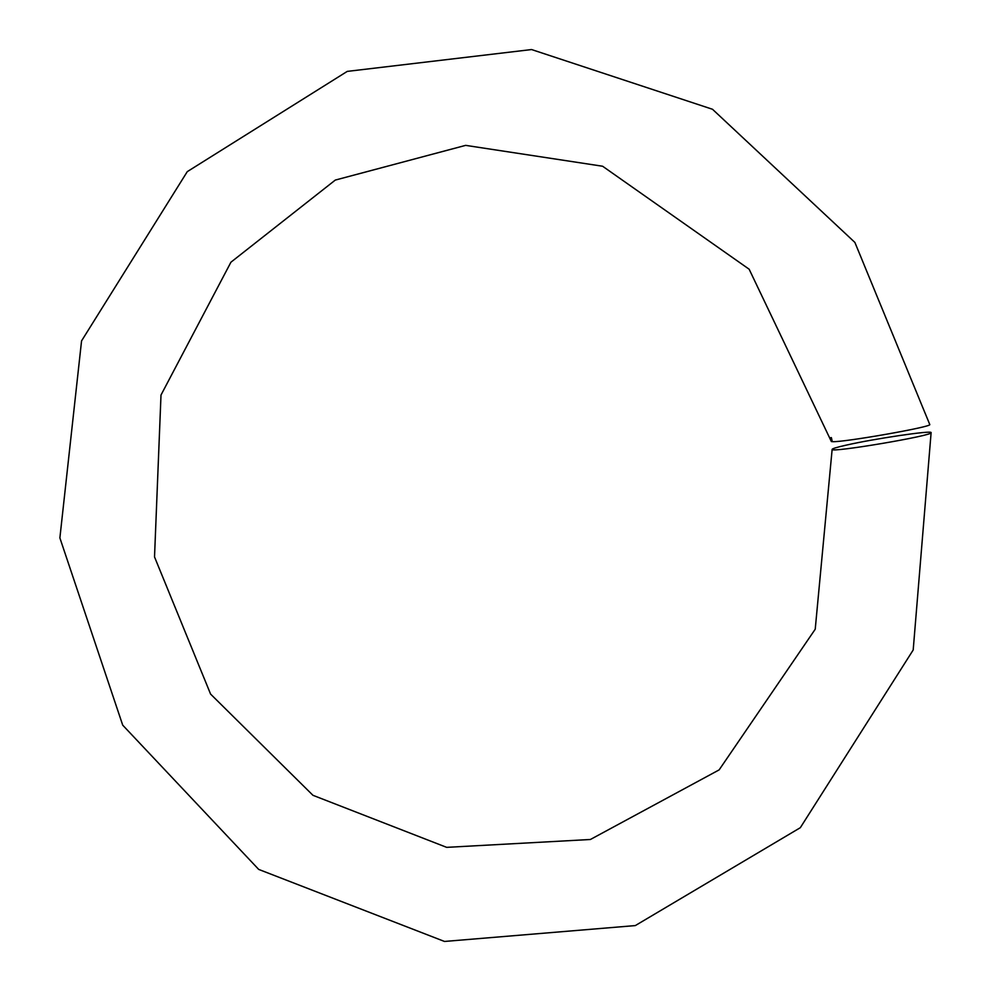 <?xml version="1.0" encoding="UTF-8"?>
<svg xmlns="http://www.w3.org/2000/svg" width="991" height="991" viewBox="0 0 991 991"><rect width="100%" height="100%" fill="white"/><g stroke="black" fill="none" stroke-linecap="round" stroke-linejoin="round"><path stroke-width="1.49" d="M832.291 441.627L831.375 437.626L832.291 441.664C843.13 442.543 933.188 426.7 929.756 424.495L854.899 242.436L712.504 109.27L531.56 49.55L347.259 71.389L187.274 171.641L81.559 340.892L59.881 537.915L122.711 725.152L258.701 869.417L444.488 941.45L635.305 925.582L800.319 827.696L913.194 649.985L931.119 432.621C934.327 435.483 829.529 453.184 832.143 449.381C832.242 448.663 836.738 447.288 845.633 445.269C873.195 438.902 932.271 430.094 931.119 432.621M831.622 441.528L830.854 437.601L832.13 441.652M832.143 449.381L815.221 629.223L719.132 769.896L590.388 839.488L446.668 847.355L312.945 795.302L210.588 694.084L154.522 556.93L161 395.037L230.928 262.206L335.292 180.077L465.621 145.367L602.615 166.24L749.146 269.218L831.399 441.602"/></g></svg>
